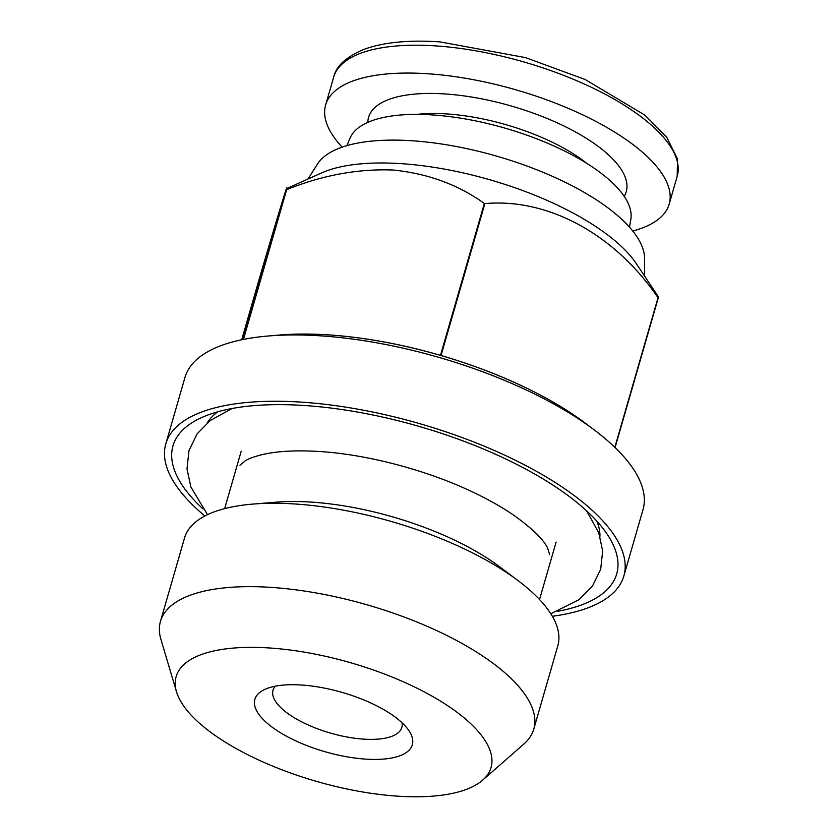 <?xml version="1.0" encoding="UTF-8"?>
<svg xmlns="http://www.w3.org/2000/svg" width="838" height="838" viewBox="0 0 838 838"><rect width="100%" height="100%" fill="white"/><g stroke="black" fill="none" stroke-linecap="round" stroke-linejoin="round"><path stroke-width="1.26" d="M629.506 227.182L630.836 219.357A146.294 55.109 -163.9 0 0 433.445 115.005A146.294 55.109 -163.9 0 0 349.97 138.291L346.922 145.623M588.328 425.474A223.474 84.177 -163.9 0 0 441.039 355.501L484.888 203.603A223.474 84.177 -163.9 0 0 484.333 203.445L440.484 355.343A223.474 84.177 -163.9 0 0 330.193 334.991A223.474 84.177 -163.9 0 0 276.09 335.357M552.336 616.276A238.369 89.781 -163.9 0 0 623.849 576.02L642.987 509.724A238.369 89.781 -163.9 0 0 594.09 429.8L585.039 423.012A223.474 84.177 -163.9 0 0 330.182 335.022A223.474 84.177 -163.9 0 0 280.185 335.022L268.914 335.944A238.369 89.781 -163.9 0 0 184.947 377.519L165.809 443.815A238.369 89.781 -163.9 0 0 204.881 515.988M615.082 447.544L658.249 297.982A223.474 84.177 -163.9 0 0 658.029 297.72L614.851 447.324M594.09 429.8A238.369 89.781 -163.9 0 0 322.232 335.954A238.369 89.781 -163.9 0 0 268.914 335.944M623.849 576.02A238.369 89.781 -163.9 0 0 303.094 402.25A238.369 89.781 -163.9 0 0 165.809 443.815M557.616 611.331A230.921 86.974 -163.9 0 0 607.33 534.445A230.921 86.974 -163.9 0 0 305.964 405.613A230.921 86.974 -163.9 0 0 201.948 417.439A230.921 86.974 -163.9 0 0 203.047 508.991M658.249 297.982L658.427 296.872L636.388 263.771A179.311 67.543 -163.9 0 0 402.366 163.735A179.311 67.543 -163.9 0 0 321.593 172.921L286.502 188.644L243.114 339.484M243.439 339.421L286.659 189.66C322.41 175.205 357.899 168.658 393.148 170.03C427.789 173.539 458.187 184.674 484.333 203.445M484.888 203.603C547.476 197.957 614.401 233.666 658.029 297.72M644.642 276.184L644.611 258.691A171.329 64.536 -163.9 0 0 413.092 140.826A171.329 64.536 -163.9 0 0 317.351 164.227L307.996 179.018M241.7 339.778L261.812 270.087C279.169 211.354 288.796 179.803 286.334 189.755A223.474 84.177 -163.9 0 1 286.659 189.66M482.625 780.168L523.792 744.092A194.269 73.178 -163.9 0 0 533.775 729.102L557.836 645.71A194.269 73.178 -163.9 0 0 517.989 580.566L499.532 566.718A163.881 61.729 -163.9 0 0 312.626 502.192A163.881 61.729 -163.9 0 0 275.974 502.192L252.971 504.078A194.269 73.178 -163.9 0 0 184.538 537.965L160.467 621.346A194.269 73.178 -163.9 0 0 160.917 639.363L176.525 691.821A163.881 61.729 -163.9 0 0 396.667 796.1A163.881 61.729 -163.9 0 0 482.625 780.168A163.881 61.729 -163.9 0 0 441.93 702.003A163.881 61.729 -163.9 0 0 270.527 648.046A163.881 61.729 -163.9 0 0 176.525 691.821M517.989 580.566A194.269 73.178 -163.9 0 0 296.422 504.078A194.269 73.178 -163.9 0 0 252.971 504.078M533.775 729.102A194.269 73.178 -163.9 0 0 272.36 587.469A194.269 73.178 -163.9 0 0 160.467 621.346M260.953 717.014A81.935 30.859 -163.9 0 0 361.492 758.788A81.935 30.859 -163.9 0 0 408.996 730.778A81.935 30.859 -163.9 0 0 406.241 727.143A81.935 30.859 -163.9 0 0 338.248 691.329A81.935 30.859 -163.9 0 0 265.154 689.255A81.935 30.859 -163.9 0 0 260.953 717.014M275.293 686.186A67.04 25.255 -163.9 0 0 273.01 690.219A67.04 25.255 -163.9 0 0 277.996 704.674A67.04 25.255 -163.9 0 0 347.152 737.031A67.04 25.255 -163.9 0 0 401.831 727.405A67.04 25.255 -163.9 0 0 402.051 722.775M632.732 231.005A178.777 67.333 -163.9 0 0 669.164 204.147A178.777 67.333 -163.9 0 0 428.595 73.807A178.777 67.333 -163.9 0 0 325.636 104.991A178.777 67.333 -163.9 0 0 342.145 147.132M217.807 411.783A205.488 77.4 -163.9 0 0 207.196 422.96M599.956 536.32A205.488 77.4 -163.9 0 0 596.918 521.205M333.671 77.148C336.007 66.328 345.864 57.162 363.252 49.652C382.798 42.329 408.389 39.742 440.023 41.9L525.51 57.602L585.165 79.516L644.967 115.194L666.702 137.118L677.533 159.084L677.198 176.294A178.777 67.333 -163.9 0 0 436.64 45.964A178.777 67.333 -163.9 0 0 333.671 77.148L325.636 104.991M624.205 196.364A134.08 50.5 -163.9 0 0 579.32 134.132A134.08 50.5 -163.9 0 0 445.795 94.003A134.08 50.5 -163.9 0 0 367.819 122.369M586.872 163.431A119.185 44.896 -163.9 0 0 447.702 113.989A119.185 44.896 -163.9 0 0 416.968 114.387M556.107 542.113L539.536 599.526M241.208 451.221L224.636 508.635M677.198 176.294L669.164 204.147M549.707 554.62L547.486 547.832C543.275 539.159 531.889 528.181 513.306 514.92C501.637 506.948 488.03 499.28 472.496 491.927C427.066 470.286 368.27 454.699 320.745 451.588C297.909 450.111 279.085 450.97 264.274 454.165C255.621 456.123 249.315 458.313 245.335 460.732L239.961 465.216M232.053 408.504L210.066 420.624L197.087 433.916L189 450.509L187 468.871L190.896 487.035L207.52 514.668M550.796 613.751L578.932 599.725L592.34 586.265L600.668 569.327L602.669 550.975L598.772 532.811L586.621 510.845"/></g></svg>
